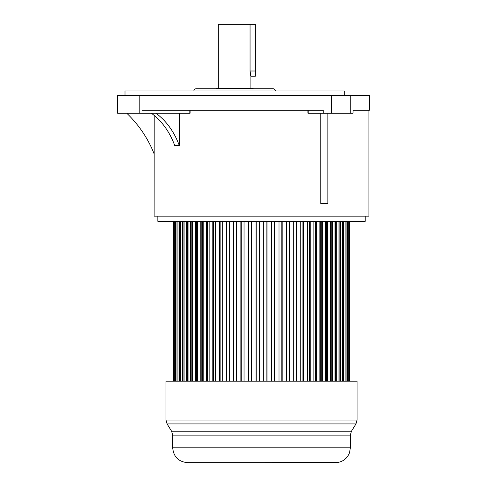 <?xml version="1.0" encoding="UTF-8"?>
<svg xmlns="http://www.w3.org/2000/svg" width="487" height="487" viewBox="0 0 487 487"><rect width="100%" height="100%" fill="white"/><g stroke="black" fill="none" stroke-linecap="round" stroke-linejoin="round"><path stroke-width="0.73" d="M154.202 115.437L154.136 216.167L368.909 216.167L368.909 110.257L353.051 110.257L369.402 110.257L369.402 95.446L117.598 95.446L117.598 113.221L190.088 113.221L190.088 110.257M151.341 113.221A72.088 56.772 -90 0 1 174.723 145.546L179.289 145.546A72.088 56.772 90 0 0 155.907 113.221M327.879 113.221L327.879 203.572L320.811 203.572L320.811 113.221M179.289 145.546L179.289 113.221M142.034 113.221L142.034 110.257L323.198 110.257L323.198 113.221L353.051 113.221L353.051 110.257M307.887 110.257L307.887 113.221L323.198 113.221M154.202 154.02A114.743 114.743 0 0 0 126.742 113.221M125.001 95.446L125.001 91.002L344.218 91.002L344.218 95.446M193.881 91.002A2.222 2.222 0 0 1 196.103 88.78L273.122 88.78A2.222 2.222 0 0 1 275.344 91.002M216.094 88.78L216.094 88.044L253.124 88.044L253.124 88.78M250.902 88.044L250.902 76.191L250.482 74.663M218.316 88.044L218.316 24.35L250.056 24.35L250.056 71.005L250.902 76.191L255.346 76.191L255.346 24.35L250.056 24.35M250.111 72.326L250.056 71.078M157.843 216.167L157.843 221.348L365.207 221.348L365.207 216.167M349.654 221.348L349.654 381.187M349.508 221.348L349.508 381.187M349.124 221.348L349.124 381.187M348.698 221.348L348.698 381.187M347.925 221.348L347.925 381.187M347.225 221.348L347.225 381.187M346.074 221.348L346.074 381.187M345.094 221.348L345.094 381.187M343.579 221.348L343.579 381.187M342.337 221.348L342.337 381.187M340.456 221.348L340.456 381.187M339.116 221.348L339.116 381.187M338.958 221.348L338.958 381.187M336.736 221.348L336.736 381.187M335.452 221.348L335.452 381.187M334.989 221.348L334.989 381.187M332.438 221.348L332.438 381.187M331.227 221.348L331.227 381.187M330.46 221.348L330.46 381.187M327.605 221.348L327.605 381.187M326.473 221.348L326.473 381.187M325.724 221.348L325.724 381.187M325.413 221.348L325.413 381.187M322.266 221.348L322.266 381.187M321.219 221.348L321.219 381.187M320.696 221.348L320.696 381.187M319.874 221.348L319.874 381.187M316.471 221.348L316.471 381.187M315.515 221.348L315.515 381.187M315.223 221.348L315.223 381.187M313.89 221.348L313.89 381.187M310.249 221.348L310.249 381.187M309.403 221.348L309.403 381.187M309.342 221.348L309.342 381.187M307.51 221.348L307.51 381.187M303.663 221.348L303.663 381.187M302.926 221.348L302.926 381.187M300.783 221.348L300.783 381.187M296.753 221.348L296.753 381.187M296.126 221.348L296.126 381.187M293.752 221.348L293.752 381.187M289.576 221.348L289.576 381.187M289.071 221.348L289.071 381.187M286.478 221.348L286.478 381.187M282.186 221.348L282.186 381.187M281.803 221.348L281.803 381.187M279.014 221.348L279.014 381.187M274.638 221.348L274.638 381.187M274.382 221.348L274.382 381.187M271.417 221.348L271.417 381.187M266.992 221.348L266.992 381.187M266.864 221.348L266.864 381.187M263.747 221.348L263.747 381.187M259.303 221.348L259.303 381.187M256.186 221.348L256.186 381.187M256.059 221.348L256.059 381.187M251.633 221.348L251.633 381.187M248.668 221.348L248.668 381.187M248.407 221.348L248.407 381.187M244.036 221.348L244.036 381.187M241.242 221.348L241.242 381.187M240.864 221.348L240.864 381.187M236.566 221.348L236.566 381.187M233.979 221.348L233.979 381.187M233.468 221.348L233.468 381.187M229.298 221.348L229.298 381.187M226.918 221.348L226.918 381.187M226.291 221.348L226.291 381.187M222.267 221.348L222.267 381.187M220.124 221.348L220.124 381.187M219.387 221.348L219.387 381.187M215.534 221.348L215.534 381.187M213.708 381.187L213.708 221.348M213.647 221.348L213.647 381.187M212.795 221.348L212.795 381.187M209.154 221.348L209.154 381.187M207.827 381.187L207.827 221.348M207.529 221.348L207.529 381.187M206.579 221.348L206.579 381.187M203.176 221.348L203.176 381.187M202.349 381.187L202.349 221.348M201.825 221.348L201.825 381.187M200.778 221.348L200.778 381.187M197.637 221.348L197.637 381.187M197.326 381.187L197.326 221.348M196.578 221.348L196.578 381.187M195.445 221.348L195.445 381.187M192.584 221.348L192.584 381.187M191.823 221.348L191.823 381.187M190.606 221.348L190.606 381.187M188.061 221.348L188.061 381.187M187.598 221.348L187.598 381.187M186.314 221.348L186.314 381.187M184.092 221.348L184.092 381.187M183.934 221.348L183.934 381.187M182.595 221.348L182.595 381.187M180.714 221.348L180.714 381.187M179.472 221.348L179.472 381.187M177.95 221.348L177.95 381.187M176.976 221.348L176.976 381.187M175.825 221.348L175.825 381.187M175.119 221.348L175.119 381.187M174.352 221.348L174.352 381.187M173.926 221.348L173.926 381.187M173.536 221.348L173.536 381.187M173.396 221.348L173.396 381.187M262.036 462.65L187.507 462.65C178.51 461.773 173.573 456.836 172.696 447.839L350.354 447.839L349.55 452.636C347.401 458.2 343.39 461.499 337.509 462.516L262.036 462.65M306.907 462.65L311.595 462.65M257.124 462.65L265.926 462.65M357.062 420.038L357.062 381.187L165.988 381.187L165.988 420.038L357.062 420.038L355.96 423.921L167.09 423.921L171.594 431.238L351.45 431.238L355.96 423.921M139.812 95.446L139.812 113.221M331.495 113.221L331.495 95.446M350.774 95.446L350.774 113.221M308.807 110.257L308.807 113.221M189.145 113.221L189.145 110.257M250.056 71.005L255.346 71.005M350.354 447.839L350.354 435.122L172.696 435.122L171.594 431.238M172.696 447.839L172.696 435.122M350.354 435.122L351.45 431.238M165.988 420.038L167.09 423.921"/></g></svg>
